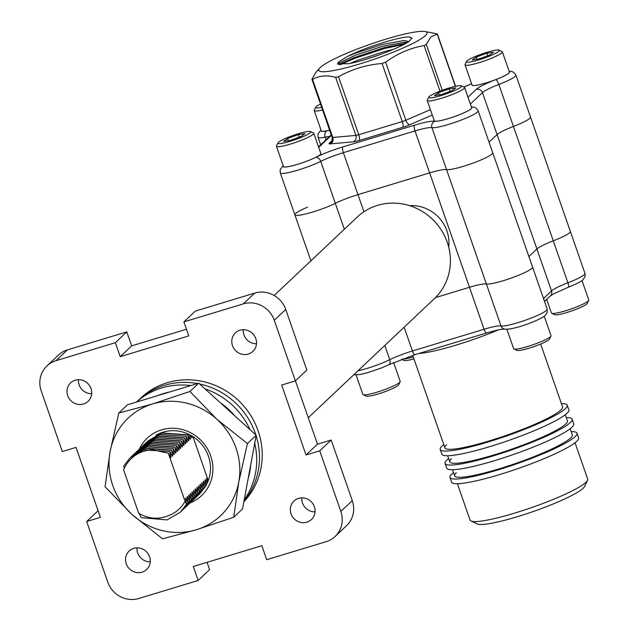 <?xml version="1.0" encoding="UTF-8"?>
<svg xmlns="http://www.w3.org/2000/svg" width="630" height="630" viewBox="0 0 630 630"><rect width="100%" height="100%" fill="white"/><g stroke="black" fill="none" stroke-linecap="round" stroke-linejoin="round"><path stroke-width="0.94" d="M425.408 35.603A57.306 7.741 -19.2 0 0 424.841 31.5A57.306 7.741 -19.2 0 0 371.779 43.722A57.306 7.741 -19.2 0 0 320.308 67.473A57.306 7.741 -19.2 0 0 319.67 68.127A57.306 7.741 -19.2 0 0 361.116 63.528A57.306 7.741 -19.2 0 0 425.408 35.603M455.372 86.334L437.188 34.114L430.912 36.902L426.282 44.415L442.26 90.303M437.188 34.114L436.661 33.76L437.188 34.114M424.841 31.5L436.661 33.76M509.127 71.253L511.804 71.489L513.978 72.481L515.899 75.064L530.507 117.03A24.916 3.363 160.8 0 1 529.83 118.298A24.916 3.363 160.8 0 1 513.45 126.441A24.916 3.363 -19.2 0 0 497.07 134.584L489.053 142.152L497.07 134.584A24.916 3.363 160.8 0 1 513.45 126.441A24.916 3.363 -19.2 0 0 529.83 118.298A24.916 3.363 -19.2 0 0 530.507 117.03L570.347 231.423A24.916 3.363 160.8 0 1 553.282 240.833A24.916 3.363 -19.2 0 0 569.662 232.683A24.916 3.363 -19.2 0 0 570.347 231.423L584.955 273.381L585.073 276.562L583.128 279.657C580.647 281.358 582.64 281.287 568.386 287.201A4.985 1.134 -111 0 0 567.898 282.791L553.282 240.833A24.916 3.363 -19.2 0 0 536.902 248.976A24.916 3.363 160.8 0 1 553.282 240.833L498.834 84.475A24.916 3.363 -19.2 0 0 482.454 92.618L470.342 104.052M471.342 106.927L473.996 107.147L476.217 108.171L478.115 110.738L492.731 152.704A24.916 3.363 160.8 0 1 492.046 153.964A24.916 3.363 160.8 0 1 469.586 164.32A24.916 3.363 160.8 0 1 446.552 169.596A24.916 3.363 -19.2 0 0 429.628 172.896L357.974 194.631A24.916 3.363 -19.2 0 0 335.325 203.332A24.916 3.363 160.8 0 1 310.078 212.798A24.916 3.363 160.8 0 1 294.871 214.822A24.916 3.363 -19.2 0 0 310.078 212.798A24.916 3.363 -19.2 0 0 335.325 203.332A24.916 3.363 160.8 0 1 357.974 194.631L429.628 172.896A24.916 3.363 160.8 0 1 446.552 169.596A24.916 3.363 -19.2 0 0 469.586 164.32A24.916 3.363 -19.2 0 0 492.046 153.964A24.916 3.363 -19.2 0 0 492.731 152.704L532.563 267.089A24.916 3.363 160.8 0 1 512.844 277.491A24.916 3.363 160.8 0 1 486.384 283.988A24.916 3.363 -19.2 0 0 509.418 278.712A24.916 3.363 -19.2 0 0 531.885 268.356A24.916 3.363 -19.2 0 0 532.563 267.089L547.179 309.054L547.289 312.236L545.344 315.323C540.398 320.064 513.19 330.372 504.606 329.104A4.985 4.804 -79.4 0 1 501 325.954L486.384 283.988A24.916 3.363 -19.2 0 0 469.46 287.288A24.916 3.363 160.8 0 1 486.384 283.988L431.936 127.638A24.916 3.363 -19.2 0 0 415.012 130.93L343.358 152.665L363.935 211.743M350.044 63.425L357.234 60.441L384.284 51.589L393.301 49.392M378.606 55.117L363.967 59.897M408.862 41.501L403.869 40.493L381.851 44.596L354.792 53.448L347.626 56.416L338.586 61.929L337.562 63.827L348.358 63.74C365.203 60.921 399.703 48.124 409.216 41.328L411.973 37.918L408.846 36.926L412.012 38.107M407.531 42.399L404.484 42.242L382.457 46.344L355.407 55.196L338.987 63.095L337.908 64.244M347.626 56.416C363.967 47.809 398.861 36.831 408.846 36.926M382.071 63.496C366.432 64.796 351.926 69.198 338.538 76.703L358.753 134.749L402.286 121.551L382.071 63.496L385.639 62.205L405.854 120.251L430.416 109.651M335.64 77.364C326.907 74.923 319.221 75.608 312.567 79.419L332.782 137.466L355.856 135.411L335.64 77.364L338.538 76.703M312.039 79.065L312.567 79.419L312.039 79.065L315.913 72.332L319.67 68.127M440.008 91.153L424.132 45.588C410.295 47.967 397.459 53.503 385.639 62.205M424.132 45.588L426.282 44.415M340.452 64.717L354.501 58.432L384.45 48.526L404.121 44.313M338.822 64.583L354.202 57.558L384.15 47.652L406.216 43.163M67.694 395.648A12.718 12.065 -133.4 0 0 88.09 401.357A12.718 12.065 -133.4 0 0 91.019 388.568A12.718 12.065 -133.4 0 0 70.623 382.859A12.718 12.065 -133.4 0 0 67.694 395.648M78.466 379.693A12.718 12.065 -133.4 0 0 79.144 384.835A12.718 12.065 -133.4 0 0 91.697 393.718M126.244 563.795A12.718 12.065 -133.4 0 0 146.64 569.504A12.718 12.065 -133.4 0 0 149.578 556.715A12.718 12.065 -133.4 0 0 129.181 551.006A12.718 12.065 -133.4 0 0 126.244 563.795M137.017 547.84A12.718 12.065 -133.4 0 0 137.694 552.983A12.718 12.065 -133.4 0 0 150.255 561.858M291.036 513.812A12.718 12.065 -133.4 0 0 311.44 519.522A12.718 12.065 -133.4 0 0 314.37 506.74A12.718 12.065 -133.4 0 0 293.974 501.023A12.718 12.065 -133.4 0 0 291.036 513.812M301.809 497.858A12.718 12.065 -133.4 0 0 302.487 503.008A12.718 12.065 -133.4 0 0 315.047 511.883M232.486 345.665A12.718 12.065 -133.4 0 0 252.882 351.382A12.718 12.065 -133.4 0 0 255.811 338.593A12.718 12.065 -133.4 0 0 235.415 332.884A12.718 12.065 -133.4 0 0 232.486 345.665M243.259 329.718A12.718 12.065 -133.4 0 0 243.936 334.861A12.718 12.065 -133.4 0 0 256.497 343.736M274.168 295.494L357.234 217.074A56.141 53.267 46.6 0 1 447.261 242.282A56.141 53.267 46.6 0 1 434.314 298.714L308.267 417.722M448.702 247.07A36.209 34.351 -133.4 0 0 446.922 230.887A36.209 34.351 -133.4 0 0 409.626 205.679M199.615 493.999L206.097 485.659L198.899 494.66M198.001 495.526L204.482 487.179L197.285 496.18M196.387 497.054L202.868 488.707L195.67 497.708M194.772 498.574L201.254 490.234L194.056 499.236M193.158 500.102L199.639 491.754L192.441 500.755M191.544 501.63L198.025 493.282L190.827 502.283M189.921 503.149L196.41 494.81L189.205 503.811M188.307 504.677L194.788 496.33L187.59 505.331M186.693 506.205L193.174 497.858L185.976 506.859M185.078 507.725L191.559 499.385L184.362 508.386M183.464 509.253L189.945 500.905L182.747 509.906M181.849 510.78L188.331 502.433L181.133 511.434M180.235 512.3L186.716 503.961L180.235 512.3L166.997 519.915L141.199 517.647L138.954 513.033M147.278 441.599L161.65 432.904L187.827 434.81L188.913 440.52L188.504 440.898L186.212 436.338L160.028 434.424L146.365 442.449L159.831 434.613L186.212 436.338M147.979 440.921L161.445 433.094L187.622 434.999M145.664 443.126L146.365 442.449M141.222 447.93L143.813 444.914M144.049 444.646L158.413 435.952L184.598 437.858L185.677 443.567L185.275 443.953L182.976 439.386L156.799 437.48L143.136 445.497L156.594 437.669L182.976 439.386M144.75 443.969L158.217 436.141L184.393 438.055M142.435 446.174L143.136 445.497M140.821 447.702L155.185 439L181.361 440.913L182.448 446.623L182.046 447.001L179.747 442.433L153.57 440.527L139.899 448.544L153.366 440.716L179.747 442.433M141.514 447.024L154.98 439.197L181.164 441.102M139.206 449.222L139.899 448.544M137.592 450.749L151.956 442.055L178.132 443.961L179.219 449.67L178.81 450.056L176.518 445.489L150.334 443.575L136.671 451.6L150.137 443.772L176.518 445.489M138.285 450.072L151.751 442.244L177.928 444.15M135.97 452.277L136.671 451.6M134.355 453.805L148.719 445.103L174.904 447.009L175.983 452.726L175.581 453.104L173.281 448.536L147.105 446.631L133.442 454.647L146.908 446.82L173.281 448.536M135.056 453.127L148.522 445.292L174.699 447.205M132.741 455.325L133.442 454.647M131.127 456.852L145.491 448.151L171.667 450.064L172.754 455.773L172.352 456.151L170.053 451.592L143.876 449.678L130.205 457.703L143.671 449.867L170.053 451.592M131.82 456.175L145.286 448.347L171.47 450.253M124.252 468.184L123.771 465.995L130.205 457.703M152.129 449.639L151.995 449.639C138.553 450.962 129.071 457.671 123.551 469.767L138.702 513.269C148.641 518.986 158.713 519.726 168.911 515.482C176.03 512.686 181.401 507.938 185.039 501.244L168.32 453.222L152.129 449.639L168.32 453.23M191.307 436.992L192.142 437.472L191.74 437.85L190.394 435.157M189.693 438.512L190.528 438.992L190.126 439.378L187.827 434.81M186.464 441.567L187.299 442.047L186.889 442.425L184.598 437.858M183.236 444.615L184.062 445.095L183.661 445.473L181.361 440.913M179.999 447.67L180.834 448.143L180.432 448.528L178.132 443.961M176.77 450.718L177.605 451.198L177.195 451.576L174.904 447.009M173.541 453.765L174.368 454.246L173.967 454.632L171.667 450.064M207.396 482.714L206.427 478.611L206.829 478.233L206.514 478.981M206.097 485.659L204.813 480.139L205.215 479.753L204.9 480.509M204.482 487.179L203.199 481.666L203.6 481.281L203.285 482.037M202.868 488.707L201.584 483.186L201.986 482.808L201.671 483.556M201.254 490.234L199.97 484.714L200.371 484.328L200.056 485.084M199.639 491.754L198.348 486.242L198.757 485.856L198.442 486.612M198.025 493.282L196.733 487.762L197.143 487.384L196.828 488.132M196.41 494.81L195.119 489.29L195.52 488.911L195.206 489.66M194.788 496.33L193.505 490.817L193.906 490.431L193.591 491.187M193.174 497.858L191.89 492.337L192.292 491.959L191.977 492.707M191.559 499.385L190.276 493.865L190.677 493.487L190.362 494.235M189.945 500.905L188.654 495.393L189.063 495.007L188.748 495.763M188.331 502.433L187.039 496.912L187.449 496.534L187.134 497.283M186.716 503.961L185.425 498.44L185.826 498.062L185.511 498.81M170.305 456.821L171.139 457.301L170.738 457.679L168.438 453.112M171.927 455.293L172.754 455.773M175.156 452.245L175.983 452.726M178.385 449.19L179.219 449.67M181.621 446.142L182.448 446.623M184.85 443.095L185.677 443.567M188.079 440.039L188.913 440.52M169.856 451.781L171.139 457.301M173.085 448.725L174.368 454.246M176.313 445.678L177.605 451.198M179.542 442.63L180.834 448.143M182.779 439.575L184.062 445.095M186.007 436.527L187.299 442.047M189.512 434.661L190.528 438.992M191.764 435.897L192.142 437.472M185.826 498.062L188.126 502.622M187.449 496.534L189.74 501.102M189.063 495.007L191.355 499.574M190.677 493.487L192.977 498.047M192.292 491.959L194.591 496.527M193.906 490.431L196.206 494.999M195.52 488.911L197.82 493.471M197.143 487.384L199.434 491.951M198.757 485.856L201.049 490.423M200.371 484.328L202.671 488.896M201.986 482.808L204.285 487.376M203.6 481.281L205.9 485.848M205.215 479.753L207.057 483.423M185.039 501.244L186.511 504.15M335.097 536.484A24.916 23.641 -133.4 0 0 340.846 511.434L352.296 500.63A24.916 23.641 46.6 0 1 346.547 525.672L335.097 536.484A24.916 23.641 -133.4 0 1 326.112 541.682L266.711 559.692L261.836 545.706L193.292 566.496L198.166 580.482L209.609 569.678L207.049 562.322M198.166 580.482L138.757 598.5A24.916 23.641 -133.4 0 1 107.793 582.12L86.68 521.506L100.391 517.348L76.033 447.402L62.331 451.56L41.218 390.947A24.916 23.641 -133.4 0 1 46.966 365.904A24.916 23.641 -133.4 0 1 55.952 360.707L115.353 342.689L126.803 331.884L67.394 349.894L55.952 360.707M352.296 500.63L331.183 440.016L319.733 450.82L340.846 511.434M254.756 293.076L195.347 311.094L183.897 321.898L243.306 303.888L254.756 293.076A24.916 23.641 46.6 0 1 285.721 309.456L274.27 320.268A24.916 23.641 -133.4 0 0 243.306 303.888M528.885 256.536L536.902 248.976L528.885 256.536M435.464 297.596L469.46 287.288L435.464 297.596M307.511 207.183A24.916 3.363 -19.2 0 0 294.871 214.822L310.889 260.828M98.091 510.733L86.68 521.506M285.721 309.456L306.826 370.07L295.383 380.882L274.27 320.268M115.353 342.689L120.228 356.675L188.772 335.892L183.897 321.898M295.383 380.882L281.673 385.04L306.023 454.978L319.733 450.82M126.803 331.884L131.678 345.87L186.456 329.254M295.423 380.843L317.473 444.174L331.183 440.016M46.966 365.904L58.417 355.092A24.916 23.641 46.6 0 1 67.394 349.894M317.473 444.174L306.023 454.978M131.678 345.87L120.228 356.675M207.9 480.367L207.089 481.399M206.829 478.233L208.168 480.895M208.278 480.603L192.969 436.637M453.521 472.563A67.268 9.08 -19.2 0 0 451.781 474.028A67.268 9.08 -19.2 0 0 449.938 477.445L451.568 482.108A67.268 9.08 -19.2 0 0 508.788 471.689A67.268 9.08 -19.2 0 0 576.781 441.276A67.268 9.08 -19.2 0 0 578.616 437.858L576.993 433.196A67.268 9.08 -19.2 0 0 571.158 431.597M449.938 477.445A67.268 9.08 -19.2 0 0 507.166 467.027A67.268 9.08 -19.2 0 0 575.159 436.606A67.268 9.08 -19.2 0 0 576.993 433.196M456.348 472.642A62.283 8.41 -19.2 0 0 454.647 475.8A62.283 8.41 -19.2 0 0 507.63 466.161A62.283 8.41 -19.2 0 0 570.591 437.992A62.283 8.41 -19.2 0 0 572.292 434.834L570.174 428.747M448.647 458.577A67.268 9.08 -19.2 0 0 446.906 460.042A67.268 9.08 -19.2 0 0 445.071 463.452L446.694 468.114A67.268 9.08 -19.2 0 0 503.921 457.703A67.268 9.08 -19.2 0 0 571.914 427.282A67.268 9.08 -19.2 0 0 573.749 423.872L572.127 419.21A67.268 9.08 -19.2 0 0 566.291 417.611M445.071 463.452A67.268 9.08 -19.2 0 0 502.299 453.041A67.268 9.08 -19.2 0 0 570.284 422.62A67.268 9.08 -19.2 0 0 572.127 419.21M451.474 458.656A62.283 8.41 -19.2 0 0 449.773 461.814A62.283 8.41 -19.2 0 0 502.764 452.175A62.283 8.41 -19.2 0 0 565.716 424.006A62.283 8.41 -19.2 0 0 567.417 420.848L565.299 414.76M443.78 444.591A67.268 9.08 -19.2 0 0 442.04 446.056A67.268 9.08 -19.2 0 0 440.197 449.466L441.819 454.128A67.268 9.08 -19.2 0 0 499.047 443.717A67.268 9.08 -19.2 0 0 567.039 413.296A67.268 9.08 -19.2 0 0 568.874 409.886L567.252 405.224A67.268 9.08 -19.2 0 0 561.417 403.617M440.197 449.466A67.268 9.08 -19.2 0 0 497.424 439.055A67.268 9.08 -19.2 0 0 565.417 408.634A67.268 9.08 -19.2 0 0 567.252 405.224M446.607 444.67A62.283 8.41 -19.2 0 0 444.906 447.828A62.283 8.41 -19.2 0 0 497.889 438.189A62.283 8.41 -19.2 0 0 560.85 410.02A62.283 8.41 -19.2 0 0 562.551 406.862L540.666 344.035M587.546 480.406L584.475 486.604A57.306 7.741 160.8 0 1 583.065 488.337A57.306 7.741 160.8 0 1 528.846 513.025A57.306 7.741 160.8 0 1 477.256 523.94L470.996 520.986A62.283 8.41 -19.2 0 0 527.074 509.127A62.283 8.41 -19.2 0 0 586.01 482.289A62.283 8.41 -19.2 0 0 587.546 480.406A62.283 8.41 -19.2 0 0 587.711 479.131L575.04 442.74M457.396 483.706L470.074 520.096A62.283 8.41 -19.2 0 0 470.996 520.986M412.713 355.383L444.906 447.828A62.283 8.41 -19.2 0 0 497.889 438.189A62.283 8.41 -19.2 0 0 560.85 410.02A62.283 8.41 -19.2 0 0 562.551 406.862M452.529 469.72L454.647 475.8A62.283 8.41 -19.2 0 0 507.63 466.161A62.283 8.41 -19.2 0 0 570.591 437.992A62.283 8.41 -19.2 0 0 572.292 434.834M447.654 455.726L449.773 461.814A62.283 8.41 -19.2 0 0 502.764 452.175A62.283 8.41 -19.2 0 0 565.716 424.006A62.283 8.41 -19.2 0 0 567.417 420.848M243.849 501.787A73.151 69.402 -133.4 0 0 258.119 430.849A73.151 69.402 -133.4 0 0 140.813 398.002L136.545 402.027M255.355 433.456A73.151 69.402 -133.4 0 0 199.639 384.001A73.151 69.402 -133.4 0 1 255.355 433.456A73.151 69.402 -133.4 0 1 255.859 434.952A73.151 69.402 -133.4 0 0 255.355 433.456M197.434 383.56A73.151 69.402 -133.4 0 0 138.049 400.609A73.151 69.402 -133.4 0 1 197.434 383.56M243.968 501.149A73.151 69.402 -133.4 0 0 256.119 435.755A73.151 69.402 -133.4 0 1 243.968 501.149M250.031 429.668A73.151 69.402 -133.4 0 0 204.978 388.836M190.803 385.568A73.151 69.402 -133.4 0 0 136.592 402.011M244.212 499.842A73.151 69.402 -133.4 0 0 254.717 443.307M190.236 502.85A39.548 37.524 -133.4 0 0 210.136 454.364A39.548 37.524 -133.4 0 0 161.54 429.857A39.548 37.524 -133.4 0 0 139.403 449.033M156.027 435.188A36.587 34.713 46.6 0 1 162.981 432.188A36.587 34.713 46.6 0 1 202.073 444.796A36.587 34.713 46.6 0 1 206.034 485.368M169.399 392.065A67.205 63.764 -133.4 0 0 163.603 393.522A67.205 63.764 -133.4 0 0 157.996 395.522M189.929 391.474L216.854 419.241L247.409 443.567L238.754 482.123L233.73 517.246L196.324 529.759L162.556 538.831L132.001 514.497L105.076 486.738L110.1 451.615L118.763 413.059L127.559 404.751L198.726 383.166L189.929 391.474L152.523 403.98L118.763 413.059M233.73 517.246L242.526 508.945L256.205 435.267L247.409 443.567M256.205 435.267L198.726 383.166M132.001 514.497A67.205 63.764 -133.4 0 0 196.324 529.759A67.205 63.764 -133.4 0 0 238.754 482.123A67.205 63.764 -133.4 0 0 216.854 419.241A67.205 63.764 -133.4 0 0 152.523 403.98A67.205 63.764 -133.4 0 0 110.1 451.615A67.205 63.764 -133.4 0 0 132.001 514.497M248.196 478.39A67.205 63.764 -133.4 0 0 250.732 464.767M234.533 415.619A67.205 63.764 -133.4 0 0 220.484 402.893M277.972 142.86L276.491 145.853A19.774 2.67 -19.2 0 0 276.436 146.255L283.484 166.509A19.774 2.67 -19.2 0 0 304.889 161.871A19.774 2.67 -19.2 0 0 320.843 153.499L313.787 133.245A19.774 2.67 -19.2 0 0 313.496 132.962L310.472 131.536A17.372 2.347 -19.2 0 0 291.934 135.859A17.372 2.347 -19.2 0 0 277.972 142.86A17.372 2.347 -19.2 0 0 296.722 139.136A17.372 2.347 -19.2 0 0 310.472 131.536M276.436 146.255A19.774 2.67 -19.2 0 0 297.84 141.616A19.774 2.67 -19.2 0 0 313.787 133.245M305.007 133.623L301.03 136.489L290.351 140.372L283.642 141.38L287.627 138.513L298.305 134.631L305.007 133.623M288.375 140.671L287.627 138.513M299.187 137.159L298.305 134.631M428.77 97.122L427.29 100.115A19.774 2.67 -19.2 0 0 427.234 100.516L434.291 120.771A19.774 2.67 -19.2 0 0 455.687 116.133A19.774 2.67 -19.2 0 0 471.642 107.761L464.586 87.515A19.774 2.67 -19.2 0 0 464.294 87.231L461.27 85.806A17.372 2.347 -19.2 0 0 442.733 90.129A17.372 2.347 -19.2 0 0 428.77 97.122A17.372 2.347 -19.2 0 0 447.52 93.405A17.372 2.347 -19.2 0 0 461.27 85.806M427.234 100.516A19.774 2.67 -19.2 0 0 448.639 95.878A19.774 2.67 -19.2 0 0 464.586 87.515M455.805 87.885L451.828 90.759L441.15 94.642L434.44 95.65L438.425 92.775L449.103 88.893L455.805 87.885M439.173 94.933L438.425 92.775M449.985 91.429L449.103 88.893M320.512 104.029A17.372 2.347 -19.2 0 0 315.756 107.187A17.372 2.347 -19.2 0 0 321.654 107.313M315.756 107.187L314.275 110.179A19.774 2.67 -19.2 0 0 314.22 110.589A19.774 2.67 -19.2 0 0 322.576 109.959M314.22 110.589L321.268 130.835A19.774 2.67 -19.2 0 0 329.632 130.205M466.554 61.457L465.074 64.449A19.774 2.67 -19.2 0 0 465.019 64.851L472.067 85.105A19.774 2.67 -19.2 0 0 493.471 80.459A19.774 2.67 -19.2 0 0 509.418 72.096L502.37 51.841A19.774 2.67 -19.2 0 0 502.071 51.558L499.055 50.132A17.372 2.347 -19.2 0 0 480.517 54.456A17.372 2.347 -19.2 0 0 466.554 61.457A17.372 2.347 -19.2 0 0 485.305 57.732A17.372 2.347 -19.2 0 0 499.055 50.132M465.019 64.851A19.774 2.67 -19.2 0 0 486.415 60.212A19.774 2.67 -19.2 0 0 502.37 51.841M493.589 52.211L489.612 55.086L478.934 58.968L472.224 59.976L476.201 57.102L486.888 53.219L493.589 52.211M476.957 59.267L476.201 57.102M487.77 55.755L486.888 53.219M582.018 280.578L588.782 299.99A19.774 2.67 160.8 0 1 588.727 300.392A19.774 2.67 160.8 0 1 588.239 300.99A19.774 2.67 160.8 0 1 569.528 309.511A19.774 2.67 160.8 0 1 551.722 313.275A19.774 2.67 160.8 0 1 551.431 312.992L546.698 299.407M588.727 300.392L587.247 303.384A17.372 2.347 160.8 0 1 586.821 303.912A17.372 2.347 160.8 0 1 570.378 311.393A17.372 2.347 160.8 0 1 554.739 314.701L551.722 313.275M544.241 316.244L550.998 335.656A19.774 2.67 160.8 0 1 550.943 336.066A19.774 2.67 160.8 0 1 550.462 336.664A19.774 2.67 160.8 0 1 531.744 345.185A19.774 2.67 160.8 0 1 513.938 348.949A19.774 2.67 160.8 0 1 513.647 348.666L506.89 329.254M550.943 336.066L549.462 339.05A17.372 2.347 160.8 0 1 549.037 339.578A17.372 2.347 160.8 0 1 532.602 347.067A17.372 2.347 160.8 0 1 516.962 350.375L513.938 348.949M393.616 362.478L400.2 381.394A19.774 2.67 160.8 0 1 400.144 381.796A19.774 2.67 160.8 0 1 399.656 382.394A19.774 2.67 160.8 0 1 380.945 390.915A19.774 2.67 160.8 0 1 363.14 394.679A19.774 2.67 160.8 0 1 362.849 394.396L356.092 374.984M400.144 381.796L398.664 384.788A17.372 2.347 160.8 0 1 398.239 385.316A17.372 2.347 160.8 0 1 381.804 392.797A17.372 2.347 160.8 0 1 366.164 396.105L363.14 394.679M413.264 356.958A19.774 2.67 160.8 0 1 401.751 359.187M413.926 358.88A17.372 2.347 160.8 0 1 403.94 360.439L401.499 359.281M515.899 75.064A24.916 3.363 160.8 0 1 515.214 76.332A24.916 3.363 160.8 0 1 498.834 84.475A4.985 1.134 -111 0 0 495.92 79.569A19.932 2.693 -19.2 0 0 509.308 71.781M478.115 110.738A24.916 3.363 160.8 0 1 477.438 111.998A24.916 3.363 160.8 0 1 454.97 122.354A24.916 3.363 160.8 0 1 431.936 127.638A4.985 4.804 -79.4 0 1 434.842 121.228A19.932 2.693 -19.2 0 0 457.167 115.605A19.932 2.693 -19.2 0 0 471.531 107.447M543.501 298.502L551.518 290.942L482.454 92.618A4.985 4.725 -133.4 0 0 476.256 89.342A29.893 4.04 160.8 0 1 495.92 79.569M357.942 370.826A24.916 3.363 -19.2 0 0 389.773 359.683A24.916 3.363 160.8 0 1 412.422 350.981L484.076 329.246L415.012 130.93A4.985 1.425 73.1 0 1 414.532 125.189A29.893 4.04 160.8 0 1 434.842 121.228M283.374 166.186A19.932 2.693 -19.2 0 0 294.415 165.241A19.932 2.693 -19.2 0 0 315.701 157.366A29.893 4.04 160.8 0 1 342.885 146.916L414.532 125.189M467.956 97.185L476.256 89.342M471.618 83.814A29.893 4.04 160.8 0 1 463.782 86.987M321.158 130.52A19.932 2.693 -19.2 0 0 326.844 130.851A29.893 4.04 160.8 0 1 329.679 130.363M331.411 135.324L318.693 147.326M353.438 141.821A9.962 1.347 -19.2 0 0 359.234 140.498A4.985 1.425 73.1 0 0 358.753 134.749A4.985 0.669 -19.2 0 1 355.856 135.411A4.985 4.347 -95.1 0 1 353.438 141.821L330.364 143.876A9.962 1.347 -19.2 0 1 329.309 143.16L332.12 140.506M432.29 115.03L409.902 124.701A4.985 2.339 66.7 0 1 405.854 120.251A4.985 0.669 160.8 0 1 402.286 121.551A4.985 1.425 73.1 0 1 402.767 127.291A9.962 1.347 -19.2 0 0 409.902 124.701M402.767 127.291L359.234 140.498M344.35 229.241L320.709 161.367A24.916 3.363 160.8 0 1 295.47 170.832A24.916 3.363 160.8 0 1 280.255 172.856L294.871 214.822M326.08 139.695L325.19 137.143A24.916 3.363 160.8 0 1 318.04 137.19L320.686 144.79M329.427 136.529A24.916 3.363 -19.2 0 0 325.19 137.143A4.985 3.599 79 0 1 326.844 130.851M342.885 146.916A4.985 1.425 73.1 0 0 343.358 152.665A24.916 3.363 -19.2 0 0 320.709 161.367A4.985 3.386 63.6 0 0 315.701 157.366M330.364 143.876A4.985 4.347 -95.1 0 0 332.782 137.466A4.985 0.669 160.8 0 1 332.12 137.364C332.041 141.144 331.703 142.734 331.104 142.12A4.985 4.725 46.6 0 1 329.309 143.16M404.145 327.206L412.422 350.981A4.985 1.425 73.1 0 0 415.012 354.666L486.667 332.939A4.985 1.425 73.1 0 1 484.076 329.246A24.916 3.363 160.8 0 1 501 325.954A24.916 3.363 -19.2 0 0 524.034 320.678A24.916 3.363 -19.2 0 0 546.494 310.314A24.916 3.363 -19.2 0 0 547.179 309.054M568.228 287.209A4.985 1.134 -111 0 0 568.386 287.201L553.061 294.139L550.368 295.95A4.985 4.725 -133.4 0 0 551.518 290.942A24.916 3.363 160.8 0 1 567.898 282.791A24.916 3.363 -19.2 0 0 584.278 274.649A24.916 3.363 -19.2 0 0 584.955 273.381M498.362 329.892A62.283 8.41 160.8 0 1 418.911 353.485M353.706 374.818L360.037 374.511L367.644 372.684L381.363 367.999L388.608 364.801A4.985 3.386 63.6 0 0 389.773 359.683L384.82 345.445M388.608 364.801L415.012 354.666A4.985 1.425 73.1 0 0 415.194 354.564M504.622 329.112L502.055 329.262C501.464 329.482 501.622 328.71 486.667 332.939A4.985 1.425 73.1 0 0 486.84 332.829M280.255 172.856L280.153 169.651L283.193 165.666M318.04 137.19L317.93 134.001L320.977 130.001M463.719 86.964L471.602 83.758M318.52 146.837L331.238 134.828M455.584 86.286L437.385 34.044M332.12 137.364L311.968 79.49M544.533 301.455L550.368 295.95"/></g></svg>
